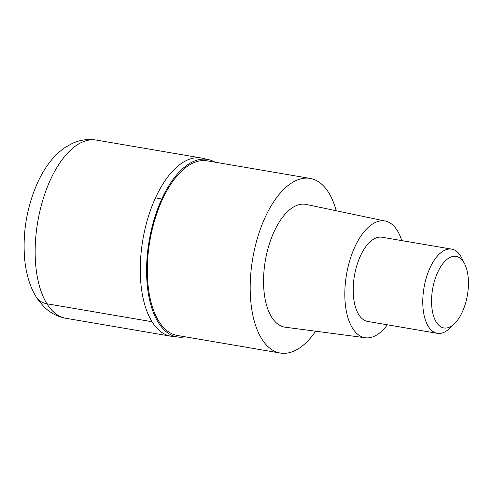 <?xml version="1.0" encoding="UTF-8"?>
<svg xmlns="http://www.w3.org/2000/svg" width="493" height="493" viewBox="0 0 493 493"><rect width="100%" height="100%" fill="white"/><g stroke="black" fill="none" stroke-linecap="round" stroke-linejoin="round"><path stroke-width="0.74" d="M155.492 197.841A90.398 43.963 -80.3 0 1 201.409 158.013A90.398 43.963 99.7 0 0 155.492 197.841A90.398 43.963 99.7 0 0 170.979 336.226A90.398 43.963 -80.3 0 1 155.492 197.841A71.177 29.87 -155.4 0 1 161.741 199.08A90.04 43.791 -80.3 0 1 209.876 159.966A90.04 43.791 -80.3 0 1 214.973 162.172M185.152 336.805A90.04 43.791 -80.3 0 1 179.612 337.194A90.04 43.791 -80.3 0 1 147.734 289.299A90.04 43.791 -80.3 0 1 161.741 199.08M310.109 178.417L207.239 160.854A88.58 43.082 99.7 0 0 162.24 199.875A88.58 43.082 99.7 0 0 177.418 335.486L280.289 353.05A88.58 43.082 -80.3 0 1 265.111 217.444A88.58 43.082 -80.3 0 1 310.109 178.417A88.58 43.082 -80.3 0 1 336.226 210.751M315.656 331.216A88.58 43.082 -80.3 0 1 280.289 353.05M385.384 221.092L306.233 204.447A62.278 30.289 99.7 0 0 274.04 231.778A62.278 30.289 99.7 0 0 285.268 327.21L365.461 337.773A59.197 28.791 -80.3 0 1 354.787 247.073A59.197 28.791 -80.3 0 1 385.384 221.092A59.197 28.791 -80.3 0 1 401.733 240.602M387.356 324.795A59.197 28.791 -80.3 0 1 365.461 337.773M451.668 249.125L382.081 237.244A42.706 20.768 99.7 0 0 360.389 256.058A42.706 20.768 99.7 0 0 367.704 321.442L437.291 333.323A42.706 20.768 -80.3 0 1 429.97 267.939A42.706 20.768 -80.3 0 1 451.668 249.125A42.706 20.768 -80.3 0 1 461.842 258.196L464.757 264.094A36.303 17.656 -80.3 0 1 462.323 311.958A36.303 17.656 -80.3 0 1 454.601 323.55A36.303 17.656 -80.3 0 1 433.741 316.568A36.303 17.656 -80.3 0 1 437.667 272.376A36.303 17.656 -80.3 0 1 464.757 264.094M454.601 323.55L449.899 328.141A42.706 20.768 -80.3 0 1 437.291 333.323M36.285 297.069A22.598 17.323 -31.9 0 0 46.934 303.78L152.041 321.726M96.301 140.067A90.398 43.963 99.7 0 0 50.385 179.89A90.398 43.963 99.7 0 0 65.871 318.281C57.465 316.703 50.243 312.938 44.197 306.991L38.774 300.748C34.818 295.295 31.706 289.151 29.438 282.323C27.035 275.125 25.439 267.372 24.65 259.053C22.512 232.585 26.801 207.165 37.511 182.804C41.067 175.003 45.233 168.033 50.003 161.895C54.403 156.207 59.382 151.443 64.928 147.61L72.114 143.525C79.786 139.913 87.853 138.761 96.301 140.067L201.409 158.013L209.87 159.966M179.612 337.194L170.979 336.226L65.871 318.281"/></g></svg>
